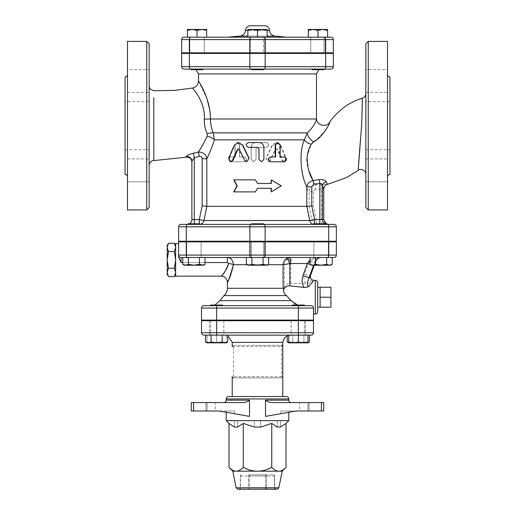 <?xml version="1.0" encoding="UTF-8"?>
<svg xmlns="http://www.w3.org/2000/svg" width="515" height="515" viewBox="0 0 515 515"><rect width="100%" height="100%" fill="white"/><g stroke="black" fill="none" stroke-linecap="round" stroke-linejoin="round"><path stroke-width="0.39" stroke-dasharray="2.58 1.93" d="M149.15 125.448L149.15 85.947L149.15 125.448M193.318 153.251L194.297 157.603L191.889 161.246A4.815 4.725 180 0 0 186.211 156.599L186.211 156.599C186.649 155.588 189.018 154.468 193.318 153.251L198.301 152.073C200.856 148.423 203.831 143.138 207.217 136.224L207.307 133.913C205.15 129.548 204.159 124.598 204.333 119.074C205.318 101.816 193.125 88.992 192.681 88.123C190.898 86.642 205.195 99.949 204.339 118.984M149.15 43.807L149.15 207.539M149.15 170.368L149.15 158.929L149.15 170.368M149.15 69.544L149.15 92.417L149.15 69.544L149.15 92.417L149.15 69.544L127.482 69.544L127.482 92.417L127.482 69.544L127.482 92.417L127.482 69.544L149.15 69.544M149.15 181.801L149.15 158.929L149.15 181.801L127.482 181.801L127.482 158.929L127.482 181.801L127.482 158.929L127.482 181.801L149.15 181.801M194.02 37.189L203.052 37.189L194.02 37.189M194.02 53.438L203.052 53.438L194.02 53.438M194.02 69.692L203.052 69.692L194.02 69.692M202.241 69.087L323.993 69.087L202.241 69.087M200.039 37.189L191.007 37.189L200.039 37.189M200.039 53.438L191.007 53.438L200.039 53.438M203.052 69.087L203.052 69.692L191.007 69.692L191.007 69.087M263.519 37.189L251.481 37.189L263.519 37.189L263.519 53.438L251.481 53.438L263.519 53.438L251.481 53.438L263.519 53.438L263.519 37.189L251.481 37.189L263.519 37.189M263.519 69.087L263.519 69.692L251.481 69.692L263.519 69.692L251.481 69.692L251.481 69.087M320.98 37.189L311.948 37.189L320.98 37.189M320.98 53.438L311.948 53.438L320.98 53.438M320.98 69.692L311.948 69.692L320.98 69.692M314.961 37.189L323.993 37.189L314.961 37.189M314.961 53.438L323.993 53.438L314.961 53.438M323.993 69.692L311.948 69.692L311.948 69.087M190.544 69.087L184.061 69.087A2.408 2.408 0 0 1 181.653 66.68L333.347 66.68A2.408 2.408 0 0 1 330.939 69.087L190.544 69.087A2.408 1.204 90 0 1 189.34 66.68L189.34 53.438L181.653 53.438L181.653 66.68M312.76 69.087L321.309 69.087L312.76 69.087M206.663 30.34L206.663 29.484L201.841 29.484L206.663 30.34L201.841 29.484L192.211 29.484L197.026 30.34L201.841 29.484L206.663 29.484L206.663 30.34L206.663 29.484L201.841 29.484L197.026 30.34L192.211 29.484L187.396 29.484L187.396 30.34L192.211 29.484L187.396 30.34L187.396 29.484L201.841 29.484L192.211 29.484L197.026 30.34L201.841 29.484L206.663 30.34L206.663 37.189L187.396 37.189L187.396 30.34L192.211 29.484L187.396 29.484L187.396 37.189L197.026 37.189L197.026 30.34L197.026 37.189L206.663 37.189L206.663 30.34L206.663 37.189L197.026 37.189L197.026 30.34M247.87 37.189L257.5 37.189L247.87 37.189L247.87 30.34L252.685 29.484L247.87 29.484L247.87 30.34L252.685 29.484L257.5 30.34L262.315 29.484L252.685 29.484L257.5 30.34L262.315 29.484L267.13 30.34L267.13 29.484L262.315 29.484L267.13 29.484L267.13 30.34L262.315 29.484L267.13 30.34L267.13 29.484L252.685 29.484L262.315 29.484L257.5 30.34L252.685 29.484L247.87 29.484L247.87 30.34L247.87 29.484L252.685 29.484L247.87 30.34L267.13 30.366L267.13 37.189L267.13 30.34L267.13 37.189L257.5 37.189L257.5 30.34L257.5 37.189L267.13 37.189L247.87 37.189L247.87 30.34L247.87 37.189L267.13 37.189M317.974 30.34L317.974 37.189L317.974 30.34L317.974 37.189L327.604 37.189L308.337 37.189L317.974 37.189L308.337 37.189L308.337 30.34L313.159 29.484L308.337 29.484L308.337 30.34L308.337 29.484L313.159 29.484L317.974 30.34L322.789 29.484L327.604 30.34L327.604 29.484L313.159 29.484L322.789 29.484L317.974 30.34L313.159 29.484L308.337 30.34L313.159 29.484L317.974 30.34L322.789 29.484L327.604 29.484L327.604 30.34L322.789 29.484L327.604 30.34L327.604 29.484L308.337 29.484L308.337 37.189L327.604 37.189L327.604 30.34M206.663 37.189L187.396 37.189L187.396 30.34M193.415 37.189L204.255 37.189L193.415 37.189M200.638 37.189L189.803 37.189L200.638 37.189M264.723 37.189L250.277 37.189L264.723 37.189L250.277 37.189L264.723 37.189L264.723 52.839L250.277 52.839L264.723 52.839L250.277 52.839L250.277 37.189L250.277 52.839L264.723 52.839L264.723 37.189M321.585 37.189L310.745 37.189L321.585 37.189M314.362 37.189L325.197 37.189L314.362 37.189M228.512 37.189L184.061 37.189A2.408 2.408 0 0 0 181.653 39.597L181.653 52.839L333.347 52.839L333.347 39.597A2.408 2.408 0 0 0 330.939 37.189L308.337 37.189L308.337 30.34M251.481 52.839L251.481 53.438M257.5 37.189L257.5 30.34M200.638 52.839L189.803 52.839L200.638 52.839M314.362 52.839L325.197 52.839L314.362 52.839M251.481 224.392L251.481 223.793L263.519 223.793L251.481 223.793L263.519 223.793L263.519 224.392L251.481 224.392L263.519 224.392M251.075 224.392L333.945 224.392A2.408 2.408 0 0 1 336.353 226.8L336.353 241.245L178.647 241.245L178.647 226.8L186.276 226.8A2.408 1.204 90 0 1 187.479 224.392L251.075 224.392A2.408 1.204 90 0 0 249.872 226.8L186.276 226.8L186.276 241.245M194.297 223.793L194.297 219.577L199.337 219.577L202.17 205.858L206.83 206.335L203.921 220.523L312.032 220.523A4.815 4.757 90 0 0 316.699 224.392A4.815 0.418 -90 0 1 316.281 219.577L323.735 219.577A4.815 4.815 90 0 0 328.544 224.392L187.074 224.392M319.435 224.392L327.122 224.392L319.435 224.392A4.815 0.418 -90 0 0 319.641 223.793M196.91 224.392L187.878 224.392L196.91 224.392M190.891 224.392L199.923 224.392L199.923 223.793L187.878 223.793L199.923 223.793L187.878 223.793L187.878 224.392L190.891 224.392M318.09 224.392L327.122 224.392L327.122 223.793L315.077 223.793L327.122 223.793L315.077 223.793L315.077 224.392L327.122 224.392A4.815 4.719 -90 0 1 324.862 223.793M187.479 257.5L227.334 257.5L187.479 257.5A2.408 1.204 90 0 1 186.276 255.092L336.353 255.092A2.408 2.408 0 0 1 333.945 257.5L289.906 257.5L317.768 257.5L309.978 260.088M251.075 257.5L268.624 257.5L251.075 257.5A2.408 1.204 90 0 1 249.872 255.092L249.872 241.85L178.647 241.85L178.647 255.092L186.276 255.092L186.276 241.85M205.022 264.343L202.241 265.206L203.534 265.206L205.022 264.343L205.022 257.5L182.78 257.5L205.022 257.5L182.78 257.5L182.78 264.343L185.561 265.206L188.342 264.343L193.904 265.206L199.459 264.343L202.241 265.206L205.022 264.343L202.241 265.206L203.534 265.206L185.561 265.206L182.78 264.343L185.561 265.206L184.267 265.206L202.241 265.206L199.459 264.343L193.904 265.206L188.342 264.343L185.561 265.206L202.241 265.206L199.459 264.343L193.904 265.206L188.342 264.343L184.267 265.206L182.78 264.343M268.624 264.343L265.843 265.206L267.13 265.206L268.624 264.343L265.843 265.206L268.624 264.343L268.624 257.5L246.376 257.5L246.376 264.343L249.157 265.206L251.938 264.343L257.5 265.206L249.157 265.206L257.5 265.206L251.938 264.343L249.157 265.206L246.376 264.343L249.157 265.206L247.87 265.206L265.843 265.206L263.062 264.343L257.5 265.206L263.062 264.343L267.13 265.206L257.5 265.206L251.938 264.343L247.87 265.206L246.376 264.343M227.334 257.5C230.875 257.616 232.915 260.024 233.469 264.723A6.019 1.288 9.5 0 0 228.66 263.423C226.426 271.759 219.744 277.649 221.656 275.834C223.729 274.154 226.066 270.014 228.66 263.423L227.334 262.541L227.334 257.5L317.768 257.5C316.641 257.494 315.663 258.813 314.82 261.459L315.65 261.459L310.21 275.982L304.571 273.928L308.369 263.519L314.008 265.579M199.459 257.5L188.342 257.5L199.459 257.5L199.459 264.343M326.658 264.343L326.658 257.5L326.658 264.343L321.096 265.206L329.439 265.206L326.658 264.343L329.439 265.206L332.22 264.343L329.439 265.206L321.096 265.206L326.658 264.343L326.658 257.5L309.978 257.5L332.22 257.5L309.978 257.5L309.978 264.343L312.76 265.206L309.978 264.343L312.76 265.206L321.096 265.206L315.541 264.343L312.76 265.206L315.541 264.343L321.096 265.206L329.439 265.206L326.658 264.343L321.096 265.206L311.466 265.206L321.096 265.206L315.541 264.343L311.466 265.206L309.978 264.343M263.062 264.343L263.062 257.5L263.062 264.343L257.5 265.206L265.843 265.206L263.062 264.343L263.062 257.5L246.376 257.5M263.519 241.245L251.481 241.245L263.519 241.245L251.481 241.245L263.519 241.245L263.519 257.5L251.481 257.5L263.519 257.5L251.481 257.5L263.519 257.5L263.519 241.85M250.277 257.5L264.723 257.5L250.277 257.5L264.723 257.5L250.277 257.5L250.277 241.85L264.723 241.85L250.277 241.85L264.723 241.85L250.277 241.85L250.277 257.5M333.945 257.5A2.408 2.408 0 0 0 336.353 255.092L336.353 241.85L249.872 241.85M311.678 241.85L203.322 241.85L311.678 241.85M317.485 241.85L328.325 241.85L317.485 241.85M197.515 241.85L186.675 241.85L197.515 241.85M330.939 69.087A2.408 2.408 0 0 0 333.347 66.68L333.347 53.438L189.34 53.438M203.322 53.438L311.678 53.438L203.322 53.438M203.322 52.839L311.678 52.839L203.322 52.839M275.57 489.25L265.495 489.25L275.57 489.25A1.204 1.043 -90 0 1 274.527 488.046L274.527 488.046A1.204 1.043 -90 0 0 275.57 489.25M247.419 489.25L239.108 489.25L247.419 489.25A1.204 1.043 -90 0 0 248.462 488.046L249.505 488.046L248.462 488.046A1.204 1.043 -90 0 1 247.419 489.25M265.495 489.25L249.505 489.25L265.495 489.25L265.495 488.046L266.538 488.046L265.495 488.046L265.495 489.25M249.505 474.804L265.495 474.804L249.505 474.804A1.204 1.043 -90 0 0 248.462 476.008L249.505 476.008L249.505 474.804L249.505 476.008L248.462 476.008L248.462 488.046L240.473 488.046A1.204 1.043 90 0 1 239.43 489.25A1.204 1.043 90 0 0 240.473 488.046L240.473 476.008A1.204 1.043 90 0 1 241.516 474.804A1.204 1.043 90 0 0 240.473 476.008L240.473 488.046L248.462 488.046L248.462 476.008A1.204 1.043 -90 0 1 249.505 474.804M265.495 474.804L273.484 474.804L265.495 474.804L265.495 476.008L266.538 476.008A1.204 1.043 90 0 0 265.495 474.804A1.204 1.043 90 0 1 266.538 476.008L265.495 476.008L265.495 488.046L265.495 474.804M277.089 489.25L237.911 489.25M232.819 471.193L282.181 471.193M285.999 467.375C283.45 469.944 281.074 471.219 278.873 471.193C276.671 471.219 274.295 469.944 271.746 467.375C266.654 469.944 261.903 471.219 257.5 471.193C253.097 471.219 248.346 469.944 243.254 467.375C240.705 469.944 238.329 471.219 236.128 471.193C233.926 471.219 231.55 469.944 229.001 467.375M229.001 423.433L234.563 427.051L237.692 427.051L237.692 420.626L237.692 427.051L243.254 423.433L243.254 467.375M243.254 423.433L254.378 427.051L254.378 420.626L260.622 420.626L254.378 420.626L254.378 427.051L260.622 427.051L271.746 423.433L271.746 467.375M260.622 420.626L260.622 427.051L260.622 420.626L254.378 420.626L260.622 420.626M234.563 427.051L234.563 420.626L237.692 420.626L234.563 420.626L234.563 427.051M288.799 420.626L226.201 420.626M271.746 423.433L277.308 427.051L280.437 427.051L280.437 420.626L280.437 427.051L285.999 423.433M280.437 420.626L277.308 420.626L277.308 427.051L277.308 420.626L280.437 420.626M237.692 420.626L234.563 420.626L237.692 420.626M241.831 402.569L193.563 402.569L193.563 410.996L191.284 410.996L191.284 402.569L193.563 402.569M193.692 402.569L191.284 402.569L193.692 402.569L193.692 410.996L207.024 410.996L205.981 410.996L205.981 402.569L193.692 402.569L207.024 402.569L205.981 402.569L205.981 410.996L191.284 410.996L193.692 410.996L193.692 402.569M215.367 402.569L207.024 402.569L207.024 410.996L215.367 410.996L215.367 402.569L207.024 402.569L207.024 410.996L215.367 410.996M288.799 410.996L321.437 410.996L321.437 402.569L273.169 402.569C270.156 402.724 267.6 401.919 265.495 400.161L265.495 416.397L296.067 410.996L280.72 410.996L280.72 413.629L280.72 410.996L288.799 410.996L288.799 412.277M321.309 402.569L323.716 402.569L321.309 402.569L321.309 410.996L307.976 410.996L309.019 410.996L309.019 402.569L321.309 402.569L307.976 402.569L309.019 402.569L309.019 410.996L323.716 410.996L321.309 410.996L321.309 402.569M299.633 402.569L307.976 402.569L307.976 410.996L299.633 410.996L299.633 402.569L307.976 402.569L307.976 410.996L299.633 410.996M321.437 402.569L323.716 402.569L323.716 410.996L321.437 410.996M228.609 396.55L286.392 396.55M282.78 396.55L232.22 396.55L282.78 396.55M193.563 410.996L219.39 410.996L249.505 416.397L234.28 413.629L234.28 410.996L226.201 410.996L234.28 410.996L234.28 413.629L249.505 416.397L249.505 400.161L226.201 400.161M323.716 410.996L323.716 402.569L323.716 410.996M191.284 402.569L191.284 410.996L191.284 402.569M219.39 410.996L234.28 410.996L219.39 410.996L234.28 413.629L219.39 410.996M295.61 410.996L280.72 413.629L295.61 410.996M216.641 320.703L216.641 332.742L201.52 332.742A2.408 2.408 0 0 0 203.927 335.149A2.408 2.408 0 0 1 201.52 332.742L201.52 320.703L313.481 320.703L313.481 332.742A2.408 2.408 0 0 1 311.073 335.149L207.004 335.149L222.66 335.149L210.622 335.149L216.641 335.149L216.641 341.999L221.456 342.855L226.272 342.855L226.272 341.999L221.456 342.855L226.272 341.999L226.272 342.855L211.826 342.855L216.641 341.999L211.826 342.855L221.456 342.855L216.641 341.999L216.641 335.149L226.272 335.149L226.272 341.999L226.272 335.149L216.641 335.149L227.759 335.149L222.197 335.149L222.197 341.999L216.641 342.855L211.079 341.999L208.298 342.855L224.978 342.855L222.197 341.999M222.66 305.659L222.66 305.054L210.622 305.054L222.66 305.054L210.622 305.054L210.622 305.659L304.378 305.659L298.359 305.659L298.359 320.105L304.378 320.105L201.52 320.105M210.622 335.149L222.66 335.149L210.622 335.149L210.622 320.105L222.66 320.105L210.622 320.105L210.622 335.149M292.34 305.659L292.34 305.054L304.378 305.054L292.34 305.054L304.378 305.054L304.378 305.659L292.34 305.659L304.378 305.659M207.004 342.855L207.004 341.999L211.826 342.855L207.004 342.855L211.826 342.855L207.004 341.999L207.004 342.855L208.298 342.855L205.517 341.999M227.759 341.999L224.978 342.855L226.272 342.855M293.544 342.855L288.728 341.999L288.728 342.855L303.174 342.855L298.359 341.999L293.544 342.855M309.483 341.999L306.702 342.855L307.996 342.855L307.996 341.999L303.174 342.855L307.996 342.855L298.359 342.855L303.921 341.999L306.702 342.855L307.996 342.662M207.004 335.149L207.004 341.999L207.004 335.149M307.996 335.149L307.996 341.999M222.197 335.149L205.517 335.149L216.641 335.149L216.641 332.742L298.359 332.742L298.359 341.999M288.728 335.149L288.728 341.999M223.864 335.149L209.412 335.149L223.864 335.149L223.864 320.703L209.412 320.703L223.864 320.703L223.864 335.149M205.517 335.149L211.079 335.149L211.079 341.999M304.378 320.703L304.378 335.149L292.34 335.149L304.378 335.149L304.378 320.105L292.34 320.105L304.378 320.105M288.728 342.662L290.022 342.855L288.728 342.855L292.803 341.999L298.359 342.855L290.022 342.855L287.241 341.999M298.359 342.855L292.803 341.999L290.022 342.855L306.702 342.855L303.921 341.999L298.359 342.855M287.241 335.149L303.921 335.149L292.803 335.149L292.803 341.999L292.803 335.149L287.241 335.149L287.241 335.703M303.921 335.149L303.921 341.999L303.921 335.149L309.483 335.149L303.921 335.149M291.136 335.149L305.588 335.149L291.136 335.149L291.136 320.703L305.588 320.703L291.136 320.703L291.136 335.149M290.003 335.149L224.997 335.149L288.728 335.265M282.246 345.591A1.204 1.204 0 0 1 282.78 346.589L282.78 376.684A1.204 1.204 0 0 1 281.576 377.888L233.424 377.888L281.576 377.888L282.78 376.684L281.576 376.684L281.576 345.385L257.5 345.385L281.576 345.385L282.78 346.589L232.22 346.589A1.204 1.204 0 0 1 233.424 345.385L232.22 346.589M232.51 377.476A1.204 1.204 0 0 1 232.22 376.684L233.424 377.888L233.424 376.684L281.576 376.684L281.576 377.888M233.424 345.385L257.5 345.385L233.424 345.385L233.424 376.684L232.22 376.684M324.109 241.245L315.077 241.245L324.109 241.245M318.09 241.245L327.122 241.245L318.09 241.245M190.891 241.245L199.923 241.245L190.891 241.245M196.91 241.245L187.878 241.245L196.91 241.245M311.678 241.245L203.322 241.245L311.678 241.245M298.359 305.659L311.073 305.659A2.408 2.408 0 0 1 313.481 308.067C313.455 306.728 312.657 305.929 311.073 305.659C312.657 305.929 313.455 306.728 313.481 308.067L313.481 320.105L298.359 320.105M299.633 320.105L215.367 320.105L299.633 320.105L299.633 320.703L215.367 320.703L299.633 320.703M196.91 257.5L187.878 257.5L196.91 257.5M190.891 257.5L199.923 257.5L190.891 257.5M251.481 257.5L251.481 241.245L251.481 257.5M318.09 257.5L327.122 257.5L318.09 257.5M324.109 257.5L315.077 257.5L324.109 257.5M332.22 257.5L332.22 264.343L329.439 265.206L330.733 265.206M188.342 257.5L188.342 264.343M315.541 257.5L315.541 264.343M190.293 257.5L201.127 257.5L190.293 257.5M197.515 257.5L186.675 257.5L197.515 257.5M251.938 257.5L251.938 264.343M324.707 257.5L313.873 257.5L324.707 257.5M317.485 257.5L328.325 257.5L317.485 257.5M174.347 243.234L175.634 247.181L175.634 245.462L175.634 247.625L174.347 251.571L175.634 259.47L175.634 247.625L175.634 260.345L174.347 268.244L175.634 272.197L175.634 260.345L175.634 274.353L175.634 272.635L174.347 276.581M175.634 247.625L175.634 247.181M174.347 251.571L168.495 251.571L167.208 247.625L168.495 243.234M175.634 260.345L175.634 259.47M174.347 268.244L168.495 268.244L167.208 260.345L168.495 251.571M175.634 272.635L175.634 272.197M168.495 276.581L167.208 272.635L168.495 268.244M167.208 245.462L167.208 247.181M167.208 272.635L167.208 274.353M167.208 260.345L167.208 272.197M167.208 247.625L167.208 259.47M175.634 276.162L175.634 243.653M320.105 287.235L320.105 307.223L320.105 287.235L320.105 297.226L330.939 297.226L330.939 307.223M330.939 287.235L330.939 297.226M320.105 297.226L320.105 307.223M317.697 287.319L317.697 307.14L317.697 287.319M181.055 257.5A2.408 2.408 0 0 1 178.647 255.092A2.408 2.408 0 0 0 181.055 257.5A2.408 2.408 0 0 1 178.647 255.092L178.647 257.506L181.055 262.541L181.055 257.5A2.408 2.408 0 0 1 178.647 255.092L178.647 257.506M313.481 308.067L313.481 314.086L313.481 308.067L216.641 308.067L216.641 305.659M286.636 295.732L286.437 295.578C283.939 293.544 283.121 291.11 283.997 288.278L284.351 287.261L284.351 264.723C284.441 262.084 285.793 259.921 288.406 258.234L290.801 263.641L284.351 264.723L233.469 264.723L228.274 280.437M288.406 258.234L291.381 257.5L291.381 263.519L290.801 263.641L290.801 283.398C287.364 283.52 285.22 284.808 284.351 287.261M297.438 305.054L301.108 305.659C297.001 305.498 293.698 303.824 291.207 300.631L291.329 300.805M313.925 280.372L313.081 281.338C310.204 282.812 307.77 283.501 305.794 283.398L290.801 283.398M286.984 296.016L291.207 300.631L219.969 300.631M317.697 282.78L317.697 311.678M309.978 261.774A6.019 2.111 16.8 0 0 314.82 261.459L313.448 265.579M310.5 264.646L312.161 265.206M319.358 257.5C317.839 257.494 316.532 258.813 315.45 261.459A6.019 1.963 -161.5 0 1 309.818 261.459C312.187 258.813 315.367 257.494 319.358 257.5M291.381 263.519L308.369 263.519L309.818 261.459M310.21 275.982C309.116 279.42 310.075 281.203 313.081 281.338M310.204 275.989L310.532 275.525M198.507 80.939L207.062 98.977M209.644 109.392L210.442 119.004C210.532 124.121 211.472 128.756 213.261 132.896A7.223 3.354 155.5 0 0 207.307 133.913M264.723 241.85L264.723 257.5L264.723 241.85M230.784 161.768L229.239 158.33L234.808 145.236L238.567 142.533M246.859 161.787L244.87 160.435L239.797 149.562L238.567 148.906M284.518 156.972L283.913 156.972C286.63 158.762 286.552 160.365 283.681 161.787L284.28 161.787M279.645 156.972L280.154 156.972L279.645 156.972L279.645 144.934L280.154 144.934M277.669 142.539L279.645 144.934M275.197 156.991L275.602 156.991M257.745 147.341L248.751 147.341C245.7 145.739 245.7 144.136 248.751 142.526L258.942 142.526C261.865 142.816 263.468 144.419 263.744 147.341L263.744 159.38L261.395 161.787M234.261 191.889L237.428 185.87L236.964 185.87L233.726 191.889L255.369 191.889L257.5 188.278L271.308 188.278L271.308 191.889L281.274 185.87L271.308 179.851L271.308 183.462L257.5 183.462L271.308 183.462L257.5 183.462L255.369 179.851L233.726 179.851L236.964 185.87L237.428 185.87L234.261 179.851L233.726 179.851L255.414 179.851L234.261 179.851L237.428 185.87L234.261 191.889L233.726 191.889L255.414 191.889L234.261 191.889M270.999 188.278L257.5 188.278L270.999 188.278L270.999 191.889L280.739 185.87L270.999 179.851L281.274 185.87L271.308 191.889M257.5 183.462L255.369 179.851M271.308 179.851L270.999 183.462M257.5 188.278L255.369 191.889M270.42 160.435L268.264 161.787L266.088 158.33L272.454 145.236L276.652 142.526L280.714 145.236L286.411 158.33L284.525 161.787L282.593 160.435L277.682 149.562L276.652 148.887L275.609 149.562L270.13 160.435L275.203 149.562L276.22 148.887L277.225 149.562L282.027 160.435L283.92 161.787L285.761 158.33L280.192 145.236L276.22 142.526L272.12 145.236L265.895 158.33L268.025 161.787L270.13 160.435M230.475 156.972C227.765 158.581 227.765 160.184 230.475 161.787L244.097 161.787C247.187 160.184 247.187 158.581 244.097 156.972L239.391 156.972L239.391 144.934L237.093 142.526L234.84 144.934L234.84 156.972L231.081 156.972C228.435 158.581 228.435 160.184 231.081 161.787L230.475 161.787M231.081 161.787L244.4 161.787C247.419 160.184 247.419 158.581 244.4 156.972L239.797 156.972L239.797 144.934L237.55 142.526L235.349 144.934L235.349 156.972L231.081 156.972M235.349 156.972L234.84 156.972M239.797 156.972L239.391 156.972M256.019 159.38L253.56 161.787L251.114 159.38L251.114 147.341C251.397 144.419 253.032 142.816 256.019 142.526L266.448 142.526C269.57 144.136 269.57 145.739 266.448 147.341L257.255 147.341L256.019 148.545L256.019 159.38L256.058 148.545L257.262 147.341L266.249 147.341C269.3 145.739 269.3 144.136 266.249 142.526L256.058 142.526C253.135 142.816 251.532 144.419 251.256 147.341L251.256 159.38L253.65 161.787L256.058 159.38M187.878 224.321A4.815 4.815 0 0 0 189.404 223.793A4.815 4.815 0 0 1 187.878 224.321A4.815 4.815 0 0 0 189.404 223.793M323.735 189.011L321.534 188.979A4.815 0.418 -96.8 0 1 321.289 184.409L327.495 184.319A4.815 4.809 -25.4 0 0 323.735 189.011L323.735 219.577M207.217 136.224A7.223 3.161 -160.3 0 1 214.433 139.842L304.32 139.842L307.346 132.896L213.261 132.896L214.433 139.842C211.601 148.127 209.064 154.416 206.83 158.71L202.17 158.71C202.002 156.998 201.069 156.225 199.382 156.399L198.301 152.073C203.142 151.977 205.981 154.185 206.83 158.71L206.83 206.335L309.129 206.335L313.461 205.858L316.281 219.577L312.032 220.523L309.129 206.335L309.129 191.799C304.835 186.623 296.189 157.036 304.32 139.842A7.223 4.069 20 0 0 311.253 144.187L307.159 156.586L308.562 170.085M321.952 224.392A4.815 0.418 90 0 1 321.534 219.577L321.534 188.979L315.637 189.469A4.815 0.418 -92.7 0 1 315.721 184.885L321.289 184.409M315.637 189.469C314.292 189.649 313.564 190.428 313.461 191.799L309.129 191.799C309.573 187.917 311.768 185.612 315.721 184.885L312.747 179.915M361.369 129.838C359.483 145.764 358.395 165.502 358.221 169.693C358.144 174.463 358.517 155.974 360.609 137.827C361.961 121.096 362.554 108.723 362.38 100.708L361.749 123.722M365.85 123.085L365.85 174.302L365.85 123.085M312.322 142.893L311.253 144.187M329.652 122.3L326.124 129.632L316.319 139.996M365.85 207.539L365.85 43.807M365.85 69.544L365.85 92.417L365.85 69.544L365.85 92.417L365.85 69.544L387.518 69.544L387.518 92.417L387.518 69.544L387.518 92.417L387.518 69.544L365.85 69.544M365.85 170.368L365.85 158.929L365.85 170.368M365.85 181.801L365.85 158.929L365.85 181.801L387.518 181.801L387.518 158.929L387.518 181.801L387.518 158.929L387.518 181.801L365.85 181.801M146.743 209.946L146.743 41.4M127.482 209.946L127.482 41.4M127.482 74.508L127.482 176.838L127.482 74.508M127.482 158.929L149.15 158.929L127.482 158.929M125.074 101.597L125.074 149.749L125.074 101.597L149.15 101.597L149.15 149.749L149.15 101.597M368.257 41.4L368.257 209.946M387.518 41.4L387.518 209.946M389.926 174.43L389.926 76.915M387.518 74.508L387.518 176.838L387.518 74.508M365.85 158.929L387.518 158.929L365.85 158.929M365.85 101.597L365.85 149.749L365.85 101.597L389.926 101.597L389.926 149.749L389.926 101.597M313.629 141.895A7.223 3.18 -132.3 0 1 307.346 132.896C312.837 127.52 315.83 122.885 316.339 119.004L204.333 119.074M153.798 97.773L153.798 105.298M153.805 111.832L153.805 112.251M153.805 112.579L153.805 116.776M153.811 129.072L153.818 160.59M184.061 37.189A2.408 2.408 0 0 0 181.653 39.597L189.34 39.597A2.408 1.204 -90 0 1 190.544 37.189M251.017 37.189A2.408 1.204 -90 0 0 249.814 39.597L189.34 39.597L189.34 52.839M263.983 37.189A2.408 1.204 -90 0 1 265.186 39.597L249.814 39.597L249.814 52.839M324.456 37.189A2.408 1.204 -90 0 1 325.66 39.597L265.186 39.597L265.186 52.839M333.347 39.597L325.66 39.597L325.66 52.839M269.545 30.366L245.455 30.366M247.87 36.121L267.13 36.121M275.132 36.121L239.868 36.121M266.538 488.046A1.204 1.043 90 0 0 267.581 489.25A1.204 1.043 90 0 1 266.538 488.046L274.527 488.046L274.527 476.008A1.204 1.043 -90 0 0 273.484 474.804A1.204 1.043 -90 0 1 274.527 476.008L274.527 488.046L266.538 488.046L266.538 476.008L266.538 488.046M249.505 488.046L249.505 489.25L249.505 488.046L265.495 488.046L249.505 488.046L249.505 476.008L249.505 488.046M240.473 476.008L248.462 476.008L240.473 476.008M265.495 476.008L249.505 476.008L265.495 476.008M274.527 476.008L266.538 476.008L274.527 476.008M236.14 487.795L278.86 487.795M265.495 400.161L288.799 400.161M288.799 398.958L226.201 398.958M298.359 320.703L298.359 332.742L313.481 332.742M282.78 342.372L232.22 342.372M199.923 224.353A4.815 4.674 -90 0 1 199.337 224.392L199.337 223.793M327.521 257.5A2.408 1.204 90 0 0 328.725 255.092L328.725 241.85M263.925 257.5A2.408 1.204 90 0 0 265.128 255.092L265.128 241.85M205.022 262.541L182.78 262.541L205.022 262.541M216.641 320.105L216.641 308.067L201.52 308.067M286.437 295.578L224.051 295.578M227.405 288.278L283.997 288.278M247.033 264.723L267.967 264.723M315.289 314.086L315.289 280.372M305.801 283.392C303.837 280.437 303.432 277.282 304.571 273.928M316.493 73.909L198.507 73.909M234.808 145.236L234.286 145.236M229.239 158.33L228.589 158.33M239.797 149.562L239.391 149.562M272.12 145.236L272.454 145.236M280.192 145.236L280.714 145.236M285.761 158.33L286.411 158.33M282.027 160.435L282.593 160.435M277.225 149.562L277.682 149.562M275.203 149.562L275.609 149.562M235.349 144.934L234.84 144.934M239.797 144.934L239.391 144.934M324.456 69.087A2.408 1.204 90 0 0 325.66 66.68L325.66 53.438M263.983 69.087A2.408 1.204 90 0 0 265.186 66.68L265.186 53.438M251.017 69.087A2.408 1.204 90 0 1 249.814 66.68L249.814 53.438M263.925 224.392A2.408 1.204 -90 0 1 265.128 226.8L249.872 226.8L249.872 241.245M327.521 224.392A2.408 1.204 -90 0 1 328.725 226.8L265.128 226.8L265.128 241.245M336.353 226.8L328.725 226.8L328.725 241.245M199.337 219.577L199.337 224.392A4.815 4.674 -90 0 0 203.921 220.523L199.337 219.577M191.889 219.577L194.297 219.577L194.297 157.603L199.382 156.399M313.461 191.799L313.461 205.858M202.17 205.858L202.17 158.71M191.007 52.839L191.007 53.438M203.052 52.839L203.052 53.438M311.948 53.438L311.948 52.839M323.993 37.189L323.993 52.839L323.993 37.189M204.255 52.839L204.255 37.189L204.255 52.839M189.803 52.839L189.803 37.189L189.803 52.839M325.197 52.839L325.197 37.189L325.197 52.839M310.745 52.839L310.745 37.189L310.745 52.839M273.484 474.804A1.204 1.204 0 0 1 274.688 476.008L274.688 488.046L275.892 489.25M241.516 474.804A1.204 1.204 0 0 0 240.312 476.008L240.312 488.046L239.108 489.25M226.201 410.996L226.201 412.277M222.66 320.703L222.66 320.105M292.34 320.105L292.34 320.703M227.759 335.703L224.997 335.149M305.588 320.703L305.588 335.149L305.588 320.703M209.412 320.703L209.412 335.149L209.412 320.703M215.367 320.105L215.367 320.703M199.923 241.85L199.923 241.245M187.878 241.85L187.878 241.245M327.122 241.245L327.122 241.85M315.077 241.245L315.077 241.85M214.864 305.054L211.511 305.659M314.292 265.206L315.65 261.459M313.873 241.85L313.873 257.5L313.873 241.85M328.325 241.85L328.325 257.5L328.325 241.85M186.675 241.85L186.675 257.5L186.675 241.85M201.127 241.85L201.127 257.5L201.127 241.85M318.978 69.692L321.309 69.087M196.022 69.692L193.692 69.087M238.78 148.887L238.348 148.887M276.22 142.526L276.652 142.526M283.92 161.787L284.525 161.787M276.22 148.887L276.652 148.887M237.093 142.526L237.55 142.526M326.24 223.793L327.122 224.167M127.482 92.417L149.15 92.417L127.482 92.417M125.074 149.749L149.15 149.749M365.85 92.417L387.518 92.417L365.85 92.417M365.85 149.749L389.926 149.749"/><path stroke-width="0.77" d="M192.784 88.252L192.616 88.039C196.273 87.08 198.236 84.711 198.507 80.939L198.507 73.909L316.493 73.909L316.493 118.585M207.307 133.913A7.223 3.354 155.5 0 1 213.261 132.896C211.472 128.75 210.532 124.121 210.442 119.004L204.333 119.074C205.318 101.816 193.125 88.992 192.681 88.123C190.898 86.642 205.195 99.949 204.339 118.984L204.333 119.074C204.159 124.598 205.15 129.548 207.307 133.913L207.217 136.224C203.831 143.138 200.856 148.423 198.301 152.073L193.318 153.251C189.024 154.461 186.655 155.582 186.211 156.599L186.211 156.599A4.815 4.725 -0 0 1 191.889 161.246L194.297 157.603L193.318 153.251M146.743 209.946L149.15 207.539L149.15 43.807L146.743 41.4L146.743 209.946L127.482 209.946L127.482 41.4L146.743 41.4M191.007 69.087L191.007 69.692L203.052 69.692L203.052 69.087M263.519 52.839L263.519 53.438M251.481 69.087L251.481 69.692L263.519 69.692L263.519 69.087M311.948 69.087L311.948 69.692L323.993 69.692L323.993 69.087L323.993 69.692M325.66 53.438L325.66 66.68L333.347 66.68L333.347 53.438L181.653 53.438L181.653 66.68A2.408 2.408 0 0 0 184.061 69.087L330.939 69.087A2.408 2.408 0 0 0 333.347 66.68A2.408 2.408 0 0 1 330.939 69.087M192.211 29.484L187.396 30.34L187.396 29.484L201.841 29.484L197.026 30.34L192.211 29.484M206.663 29.484L206.663 30.34L201.841 29.484L206.663 29.484M252.685 29.484L247.87 30.34L247.87 29.484L262.315 29.484L257.5 30.34L252.685 29.484M267.13 29.484L267.13 30.34L262.315 29.484L267.13 29.484M308.337 30.34L308.337 29.484L313.159 29.484L308.337 30.34L308.337 37.189L267.13 37.189L267.13 30.34L269.545 30.366C269.95 33.694 271.817 35.612 275.132 36.121L267.13 36.121M322.789 29.484L317.974 30.34L313.159 29.484L327.604 29.484L327.604 30.34L322.789 29.484M187.396 30.34L187.396 37.189L197.026 37.189L197.026 30.34M206.663 37.189L206.663 30.34M267.13 37.189L257.5 37.189L257.5 30.34M247.87 37.189L247.87 30.34L245.455 30.366C245.05 33.694 243.183 35.612 239.868 36.121L228.512 37.189L257.5 37.189M317.974 30.34L317.974 37.189L327.604 37.189L327.604 30.34M189.34 52.839L189.34 39.597L181.653 39.597L181.653 52.839L333.347 52.839L333.347 39.597A2.408 2.408 0 0 0 330.939 37.189L184.061 37.189A2.408 2.408 0 0 0 181.653 39.597A2.408 2.408 0 0 1 184.061 37.189M264.736 25.75L250.271 25.75L264.736 25.75A4.815 4.815 0 0 1 269.545 30.366M181.055 224.392L187.479 224.392L181.055 224.392A2.408 2.408 0 0 0 178.647 226.8A2.408 2.408 0 0 1 181.055 224.392A2.408 2.408 0 0 0 178.647 226.8L178.647 241.245L336.353 241.245L336.353 226.8A2.408 2.408 0 0 0 333.945 224.392L187.479 224.392A2.408 1.204 -90 0 0 186.276 226.8L249.872 226.8A2.408 1.204 -90 0 1 251.075 224.392L251.075 224.392M187.878 224.321A4.815 4.815 0 0 1 187.074 224.392A4.815 4.815 0 0 0 187.878 224.321A4.815 4.815 0 0 1 187.074 224.392L187.878 224.392L187.878 223.793L199.923 223.793L199.923 224.392L315.077 224.392L315.077 223.793L327.122 223.793L327.122 224.392L328.544 224.392M327.147 224.392A4.815 4.719 -90 0 1 327.122 224.392L318.09 224.392M227.334 257.5L227.334 262.541L228.66 263.423C226.426 271.759 219.744 277.649 221.656 275.834C223.729 274.154 226.066 270.014 228.66 263.423A6.019 1.288 9.5 0 1 233.469 264.723C231.306 273.761 229.355 279.433 227.63 281.737C227.849 283.025 229.793 277.353 233.469 264.723C232.915 260.024 230.875 257.616 227.334 257.5L205.022 257.5L205.022 264.343L202.241 265.206L193.904 265.206L199.459 264.343L203.534 265.206L205.022 264.343M263.062 264.343L263.062 257.5L289.906 257.5L287.048 258.227C284.518 259.921 283.199 262.084 283.083 264.723L290.428 263.519A6.019 0.521 90 0 0 289.906 257.5L268.624 257.5L268.624 264.343L265.843 265.206L257.5 265.206L263.062 264.343L267.13 265.206L268.624 264.343M327.521 257.5L333.945 257.5A2.408 2.408 0 0 0 336.353 255.092L178.647 255.092L178.647 257.506L181.055 262.541L181.055 257.5L327.521 257.5A2.408 1.204 -90 0 0 328.725 255.092L328.725 241.85L336.353 241.85L336.353 255.092M182.78 264.343L185.561 265.206L188.342 264.343L193.904 265.206L184.267 265.206L182.78 264.343L182.78 257.5L181.055 257.5A2.408 2.408 0 0 1 178.647 255.092L178.647 257.506M309.978 264.343L312.76 265.206L311.466 265.206L309.978 264.343L309.978 257.5L326.658 257.5L326.658 264.343L329.439 265.206L332.22 264.343L332.22 257.5M181.055 257.5A2.408 2.408 0 0 1 178.647 255.092L178.647 241.85L328.725 241.85M203.322 53.438L203.322 52.839M278.86 487.795L236.14 487.795L237.911 489.25L277.089 489.25L278.86 487.795L282.181 471.193L232.819 471.193L229.001 467.375C231.55 469.944 233.926 471.219 236.128 471.193C238.329 471.219 240.705 469.944 243.254 467.375C248.346 469.944 253.097 471.219 257.5 471.193C261.903 471.219 266.654 469.944 271.746 467.375C274.295 469.944 276.671 471.219 278.873 471.193C281.074 471.219 283.45 469.944 285.999 467.375L285.999 423.433L288.799 420.626L226.201 420.626L229.001 423.433L229.001 467.375M285.999 423.433L280.437 427.051L277.308 427.051L271.746 423.433L260.622 427.051L254.378 427.051L243.254 423.433L243.254 467.375M243.254 423.433L237.692 427.051L234.563 427.051L229.001 423.433M271.746 423.433L271.746 467.375M241.831 402.569C244.844 402.724 247.4 401.919 249.505 400.161C247.4 401.919 244.844 402.724 241.831 402.569L191.284 402.569L191.284 410.996L193.563 410.996L193.563 402.569M321.437 410.996L296.067 410.996L265.495 416.397L265.495 400.161C267.6 401.919 270.156 402.724 273.169 402.569L321.437 402.569L321.437 410.996L323.716 410.996L323.716 402.569L321.437 402.569M288.799 398.958C288.658 397.496 287.853 396.692 286.392 396.55L228.609 396.55C227.141 396.692 226.343 397.496 226.201 398.958L288.799 398.958L288.799 400.161L265.495 400.161M288.799 412.277L288.799 420.626M226.201 398.958L226.201 400.161L249.505 400.161L249.505 416.397L218.933 410.996L193.563 410.996M210.622 320.703L210.622 320.105M222.66 305.659L222.66 305.054L210.622 305.054L210.622 305.659L203.927 305.659L311.073 305.659A2.408 2.408 0 0 1 313.481 308.067L313.481 320.105L201.52 320.105L201.52 308.067A2.408 2.408 0 0 1 203.927 305.659A2.408 2.408 0 0 0 201.52 308.067L201.52 320.105M304.378 305.659L304.378 305.054L292.34 305.054L292.34 305.659M227.759 341.999L226.272 342.855L224.978 342.855L227.759 341.999L227.759 335.149M205.517 341.999L208.298 342.855L207.004 342.855L205.517 341.999L205.517 335.149L203.927 335.149A2.408 2.408 0 0 1 201.52 332.742L201.52 320.703L313.481 320.703L313.481 332.742L201.52 332.742A2.408 2.408 0 0 0 203.927 335.149L298.359 335.149L298.359 341.999L303.174 342.855L288.728 342.855L288.728 341.999L293.544 342.855L298.359 341.999M216.641 342.855L222.197 341.999L224.978 342.855L208.298 342.855L211.079 341.999L216.641 342.855M303.174 342.855L307.996 341.999L307.996 342.855L303.174 342.855M222.197 335.149L222.197 341.999M211.079 341.999L211.079 335.149L216.641 335.149L216.641 320.703M307.996 335.149L307.996 341.999M288.728 335.149L288.728 341.999M287.241 335.703L287.241 341.999L288.728 342.662M307.996 342.662L309.483 341.999L309.483 335.149M298.359 320.703L298.359 335.149L311.073 335.149A2.408 2.408 0 0 0 313.481 332.742M281.576 345.385A1.204 1.204 0 0 1 282.246 345.591M233.424 377.888A1.204 1.204 0 0 1 232.754 377.688M232.22 376.684L232.22 396.55M288.728 335.265L284.467 337.737L282.78 342.372L282.78 396.55M326.24 223.793L323.755 219.577L314.601 219.577L311.781 205.858L306.824 206.335L309.715 220.523L203.921 220.523L206.837 206.335L206.83 158.71C205.981 154.185 203.142 151.977 198.301 152.073L199.382 156.399C201.069 156.225 202.002 156.998 202.17 158.71L206.83 158.71C209.064 154.416 211.601 148.127 214.433 139.842A7.223 3.161 19.7 0 0 207.217 136.224M311.781 205.858L311.781 186.823L313.661 184.293A4.815 0.418 83.7 0 0 313.088 180.533C309.747 175.441 307.713 168.63 306.979 160.088C307.088 154.127 308.511 148.829 311.253 144.187A7.223 4.069 20 0 1 304.32 139.842C298.301 153.579 301.359 177.166 306.824 186.823L306.824 206.335L206.837 206.335L202.17 205.858L199.337 219.577L191.889 219.577L191.889 161.246L191.889 219.577A4.815 4.815 0 0 1 189.404 223.793A4.815 4.815 0 0 0 191.889 219.577A4.815 4.815 0 0 1 189.404 223.793M251.481 241.85L251.481 241.245M263.519 224.392L263.519 223.793L251.481 223.793L251.481 224.392M246.376 264.343L249.157 265.206L247.87 265.206L246.376 264.343L246.376 257.5M249.157 265.206L251.938 264.343L257.5 265.206L249.157 265.206M315.541 264.343L321.096 265.206L312.76 265.206L315.541 264.343L315.541 257.5M330.733 265.206L332.22 264.343L330.733 265.206L321.096 265.206L326.658 264.343M188.342 257.5L188.342 264.343M199.459 257.5L199.459 264.343M251.938 257.5L251.938 264.343M175.634 274.353L174.347 276.581L175.634 272.635M175.634 272.197L174.347 268.244L175.634 260.345M175.634 259.47L174.347 251.571L175.634 247.625M175.634 247.181L174.347 243.234L168.495 243.234L167.208 247.181L167.208 245.462L168.495 243.234M174.347 276.581L168.495 276.581L167.208 272.635L167.208 274.353L168.495 276.581M168.495 268.244L167.208 272.197L167.208 260.345L168.495 268.244L174.347 268.244M168.495 251.571L167.208 259.47L167.208 247.625L168.495 251.571L174.347 251.571M167.208 272.197L167.208 272.635M167.208 259.47L167.208 260.345M167.208 247.181L167.208 247.625M178.647 243.653L175.634 243.653L175.634 276.162L221.386 276.162C225.036 276.523 227.044 278.531 227.405 282.175L228.274 280.437M317.697 307.14L330.939 307.223L330.939 287.235L320.105 287.235L320.105 297.226L330.939 297.226M320.105 307.223L320.105 297.226M317.697 287.319L320.105 287.235M267.967 264.723L283.083 264.723L283.083 288.278L283.681 289.591C283.417 291.883 284.338 293.878 286.437 295.578L291.207 300.631L297.438 305.054M313.081 281.338L309.187 286.063C308.195 287.035 306.509 287.492 304.114 287.434L289.848 285.883C286.694 285.87 284.634 287.106 283.681 289.591M286.636 295.732L286.984 296.016M317.697 297.226L317.697 282.78C317.549 281.319 316.751 280.514 315.289 280.372L315.289 314.086C316.751 313.938 317.549 313.139 317.697 311.678L317.697 297.226M289.848 285.883L289.848 263.641A6.019 0.483 66.1 0 0 287.048 258.227M309.978 260.088L307.339 263.519L310.5 264.646M308.749 261.459A6.019 2.111 16.8 0 0 309.978 261.774M312.161 265.206L313.448 265.579L313.584 265.206M290.428 263.519L307.339 263.519L302.949 275.602L309.052 277.656L313.448 265.579M309.187 286.063C305.949 286.977 308.009 279.96 309.052 277.656L310.204 275.989M311.678 241.245L311.678 241.85M210.442 119.004C210.397 98.217 198.925 82.117 198.571 81.042C196.859 79.136 210.223 96.047 210.442 119.004L316.339 119.004C315.83 122.879 312.837 127.514 307.346 132.896L304.32 139.842L214.433 139.842L213.261 132.896L307.346 132.896A7.223 3.18 47.7 0 0 313.629 141.895L312.322 142.893M207.062 98.977L209.644 109.392M248.912 158.33L242.546 145.236L238.348 142.526L234.286 145.236L228.589 158.33L230.475 161.787L232.407 160.435L237.318 149.562L238.348 148.887L239.391 149.562L244.58 160.435L246.737 161.787L249.106 158.33L246.859 161.787M238.567 142.533L242.88 145.236L249.106 158.33M238.567 148.906L237.776 149.562L232.973 160.435L230.784 161.768M284.518 156.972C287.299 158.762 287.222 160.365 284.28 161.787L270.896 161.787C267.813 160.191 267.813 158.588 270.896 156.991L275.602 156.991L275.602 144.934L277.9 142.526L280.154 144.934L280.154 156.972L284.518 156.972M283.913 161.807L270.896 161.787M280.154 156.972L283.913 156.972M270.594 161.787C267.581 160.191 267.581 158.588 270.594 156.991L275.197 156.991L275.197 144.934L277.669 142.539M258.981 159.38L261.44 161.787L263.886 159.38L263.886 147.341C263.603 144.419 261.968 142.816 258.981 142.526L248.552 142.526C245.43 144.136 245.43 145.739 248.552 147.341L257.745 147.341L258.981 148.545L258.981 159.38L258.942 148.545L257.738 147.341M261.395 161.787L258.942 159.38M236.964 185.87L233.726 191.889L255.369 191.889L257.5 188.278L271.308 188.278L271.308 191.889L281.274 185.87L271.308 179.851L271.308 183.462L257.5 183.462L255.369 179.851L233.726 179.851L236.964 185.87M257.5 183.462L255.369 179.851M270.999 183.462L271.308 179.851M270.999 188.278L271.308 191.889M257.5 188.278L255.369 191.889M313.661 184.293L319.854 183.353C321.257 183.063 322.113 183.913 322.429 185.902L323.755 189.057L323.755 219.577M311.781 186.823L306.824 186.823C307.288 183.713 309.373 181.615 313.088 180.533L318.991 179.677A4.815 0.412 79 0 1 319.854 183.353L319.854 219.577A4.815 0.418 -90 0 1 319.641 223.793M324.862 223.793A4.815 4.719 -90 0 1 322.429 219.577L322.429 185.902A4.815 4.274 156.9 0 1 326.246 181.698C325.409 180.038 322.995 179.362 318.991 179.677M326.246 181.698L327.514 184.364C325.171 185.052 323.916 186.623 323.755 189.057M308.562 170.085L312.747 179.915M316.48 118.386C316.281 125.119 326.149 128.055 329.652 122.3C331.995 118.418 336.025 114.034 341.741 109.141C347.928 104.146 354.822 100.489 362.418 98.165L361.749 123.722L358.183 170.42C360.757 167.858 366.229 170.735 365.85 174.302M311.253 144.187L313.629 141.895C322.673 137.19 330.134 123.278 329.652 122.3C330.109 123.323 322.686 137.183 313.629 141.895L316.319 139.996M365.85 43.807L365.85 207.539L368.257 209.946L368.257 41.4L365.85 43.807M125.074 76.915L125.074 174.43L125.074 76.915C126.536 76.774 127.334 75.969 127.482 74.508M368.257 209.946L387.518 209.946L387.518 41.4L368.257 41.4M387.518 74.508C387.666 75.969 388.465 76.774 389.926 76.915L389.926 174.43C388.465 174.572 387.666 175.377 387.518 176.838M149.15 165.399C148.764 164.298 150.992 160.165 153.818 160.59L153.798 97.773M153.798 105.298L153.805 111.832M153.805 112.251L153.805 112.579M153.805 116.776L153.811 129.072M249.814 52.839L249.814 39.597L189.34 39.597A2.408 1.204 -90 0 1 190.544 37.189M265.186 52.839L265.186 39.597L249.814 39.597A2.408 1.204 -90 0 1 251.017 37.189M325.66 52.839L325.66 39.597L265.186 39.597A2.408 1.204 -90 0 0 263.983 37.189M333.347 39.597L325.66 39.597A2.408 1.204 -90 0 0 324.456 37.189M228.512 37.189A249.209 249.209 0 0 1 239.868 36.121L247.87 36.121M232.22 346.589L232.22 342.372L282.78 342.372M199.337 223.793L199.337 219.577L203.921 220.523A4.815 4.674 -90 0 1 199.923 224.353M314.182 224.392A4.815 4.558 90 0 1 309.715 220.523L314.601 219.577A4.815 0.418 -90 0 1 314.182 224.392M187.479 257.5A2.408 1.204 -90 0 1 186.276 255.092L186.276 241.85M251.075 257.5A2.408 1.204 -90 0 1 249.872 255.092L249.872 241.85M263.925 257.5A2.408 1.204 -90 0 0 265.128 255.092L265.128 241.85M227.334 262.541L205.022 262.541L227.334 262.541M182.78 262.541L181.055 262.541L182.78 262.541M216.641 305.659L216.641 308.067L201.52 308.067A2.408 2.408 0 0 1 203.927 305.659M216.641 320.105L216.641 308.067L298.359 308.067L298.359 305.659M298.359 320.105L298.359 308.067L313.481 308.067M283.083 288.278L227.405 288.278C227.347 291.2 226.233 293.634 224.051 295.578L286.437 295.578M233.469 264.723L247.033 264.723M291.207 300.631L219.969 300.631L214.864 305.054M302.949 275.602C301.513 279.742 301.899 283.688 304.12 287.428M242.88 145.236L242.546 145.236M232.973 160.435L232.407 160.435M237.776 149.562L237.318 149.562M275.197 144.934L275.602 144.934M265.186 53.438L265.186 66.68L325.66 66.68A2.408 1.204 90 0 1 324.456 69.087M249.814 53.438L249.814 66.68L265.186 66.68A2.408 1.204 90 0 1 263.983 69.087M189.34 53.438L189.34 66.68L249.814 66.68A2.408 1.204 90 0 0 251.017 69.087M181.653 66.68L189.34 66.68A2.408 1.204 90 0 0 190.544 69.087M333.945 224.392A2.408 2.408 0 0 1 336.353 226.8L328.725 226.8L328.725 241.245M327.521 224.392A2.408 1.204 90 0 1 328.725 226.8L265.128 226.8L265.128 241.245M178.647 226.8L186.276 226.8L186.276 241.245M263.925 224.392A2.408 1.204 90 0 1 265.128 226.8L249.872 226.8L249.872 241.245M194.297 223.793L194.297 157.603L199.382 156.399M202.17 158.71L202.17 205.858M192.616 88.039L174.598 90.389L153.792 90.756L150.586 89.372L149.369 87.376L149.15 85.947M153.818 160.59L186.205 157.204C189.559 157.024 191.458 158.601 191.889 161.935M191.007 52.839L191.007 53.438M203.052 52.839L203.052 53.438M251.481 52.839L251.481 53.438M311.948 52.839L311.948 53.438M323.993 52.839L323.993 53.438L323.993 52.839M245.455 30.366C245.835 27.546 247.438 26.008 250.271 25.75M286.488 37.189A249.209 249.209 0 0 0 275.132 36.121M311.678 53.438L311.678 52.839M236.14 487.795L232.819 471.193M282.181 471.193L285.999 467.375M226.201 400.161C226.059 401.623 225.255 402.427 223.793 402.569M288.799 400.161C288.941 401.623 289.745 402.427 291.207 402.569M226.201 412.277L226.201 420.626M222.66 320.703L222.66 320.105M304.378 320.703L304.378 320.105M292.34 320.703L292.34 320.105M288.728 342.855L287.241 341.999M307.996 342.855L309.483 341.999M232.22 342.372L227.759 335.703M199.923 241.85L199.923 241.245M187.878 241.85L187.878 241.245M263.519 241.85L263.519 241.245M327.122 241.85L327.122 241.245M315.077 241.85L315.077 241.245M175.634 245.462L174.347 243.234M227.405 288.278L227.405 282.175M313.481 314.086L315.289 314.086M314.292 265.206L310.532 275.525C309.998 278.306 311.131 279.922 313.925 280.372L315.289 280.372M315.65 261.459C316.706 258.955 318.592 257.635 321.309 257.5M224.051 295.578L219.969 300.631M203.322 241.245L203.322 241.85M316.493 73.909L318.978 69.692M198.507 73.909L196.022 69.692M238.78 142.526L238.348 142.526M231.081 161.787L230.475 161.787M277.9 142.526L277.443 142.526M327.122 224.167L328.57 224.392M362.418 98.165C364.575 97.38 365.721 95.842 365.85 93.55M358.183 170.426L346.704 177.469L327.514 184.357M125.074 174.43C126.536 174.572 127.334 175.377 127.482 176.838"/></g></svg>
